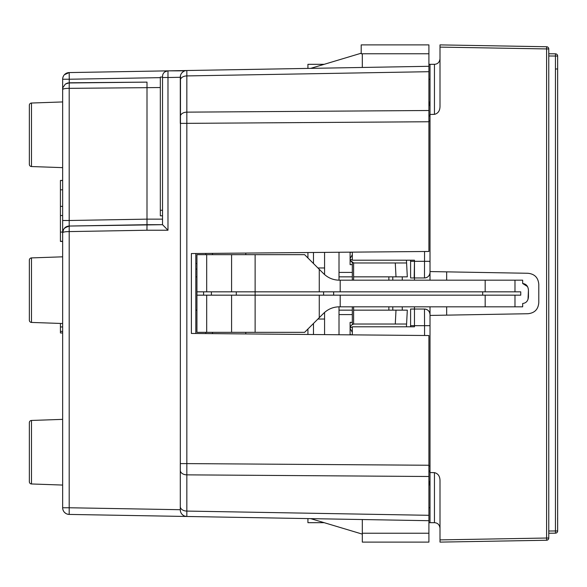 <?xml version="1.0" encoding="UTF-8"?>
<svg xmlns="http://www.w3.org/2000/svg" width="587" height="587" viewBox="0 0 587 587"><rect width="100%" height="100%" fill="white"/><g stroke="black" fill="none" stroke-linecap="round" stroke-linejoin="round"><path stroke-width="0.88" d="M339.007 252.256L339.007 272.412L352.325 272.412L352.325 264.642L350.101 264.642L350.101 252.432L350.101 262.976M430.014 114.443L434.453 114.362L434.453 64.313L430.014 64.313L430.014 272.412A5.547 5.547 0 0 1 424.467 277.959L414.473 277.959L414.473 260.202L352.325 260.202L352.325 252.139L350.101 252.432M352.325 264.642L352.325 262.382M414.473 306.818L414.473 326.798L352.325 326.798L352.325 334.861L350.101 334.568L350.101 322.358L352.325 322.358L352.325 314.588L339.007 314.588L339.007 306.818M352.325 324.618L352.325 322.358M339.007 280.182L339.007 272.412M339.007 314.588L339.007 334.744M350.101 324.024L350.101 334.568M339.007 310.149L352.325 310.149L352.325 314.588M352.325 280.182L352.325 276.851L339.007 276.851M352.325 310.149L352.325 306.818M352.325 272.412L352.325 276.851M324.574 334.619L324.574 312.423M324.574 274.577L324.574 252.381M324.574 319.027L317.919 319.027M313.48 323.466L313.48 334.524M313.48 252.476L313.48 263.534M317.919 267.973L324.574 267.973L324.574 269.301M396.005 276.851L395.278 262.976L353.616 262.976L353.616 276.851L407.312 276.851L402.271 276.851L402.271 280.182M395.278 262.976L406.586 262.976L406.439 260.202M353.616 276.851L353.616 280.182M353.616 262.976L350.593 260.562M406.439 326.798L406.586 324.024L353.616 324.024L353.616 310.149L407.312 310.149L406.952 317.083L407.312 310.149L402.271 310.149L402.271 306.818M406.586 324.024L407.312 310.149M353.616 306.818L353.616 310.149M352.325 327.348L350.241 327.348A4.439 4.439 0 0 1 353.616 324.119L353.616 324.024M352.325 332.308L350.101 328.463L350.248 327.348L350.241 329.571M353.264 324.207L352.171 324.714M351.283 325.447L350.63 326.365M407.312 276.851L406.586 262.976M352.325 254.692L350.101 258.537L350.241 259.652L350.241 257.429M352.325 259.652L350.241 259.652A4.439 4.439 0 0 0 353.616 262.881M410.592 277.959L414.187 277.959L410.592 277.959L410.592 260.202M430.014 469.886A5.547 3.926 0 0 1 428.906 472.242A5.547 3.926 0 0 0 430.014 469.886L430 482.382L428.906 485.361L430.014 482.03A5.547 5.547 162 0 1 428.906 485.361A5.547 5.547 157.3 0 0 430.014 482.03L430.014 480.401A5.547 3.926 180 0 1 428.906 482.756M428.906 465.961L430.014 465.961L430.014 323.606M430.014 306.818L430.014 522.687L428.906 522.687M424.562 251.507L424.467 277.959A5.547 5.547 177.3 0 0 430.014 272.412L430.014 280.182M429.897 261.31L430.014 263.57M428.275 261.31L424.562 261.31L430.014 261.31L430.014 117.114L430.014 121.039L428.906 121.039M428.906 104.244A5.547 3.926 0 0 1 430.014 106.599L429.809 103.481L428.906 101.639L430.014 104.963A5.547 5.547 18 0 0 428.906 101.639A5.547 5.547 18.1 0 1 430.014 104.97L430.014 117.114A5.547 3.926 180 0 0 428.906 114.759M430.014 117.583L430.014 117.114L430.014 117.583M414.187 277.959L414.473 261.31L414.473 280.182M414.473 310.758L414.473 312.548M410.592 326.798L410.592 325.668L424.562 325.69L424.467 309.041L414.473 309.041L424.467 309.041A5.547 5.547 0 0 1 430.014 314.588A5.547 5.547 3 0 0 424.467 309.041C427.798 309.356 429.647 311.176 430.014 314.5L430.014 315.945M414.473 309.041L410.592 309.041L410.592 325.668M324.207 64.313L307.926 64.313L307.926 68.408L186.835 70.521L428.906 66.302L428.906 44.891L361.203 44.891L361.203 53.769L428.906 53.769M430.014 79.296L428.906 79.296M430.014 64.313L428.906 64.313M430.014 314.977L430.014 314.588M434.453 64.313C437.704 64.1 439.553 62.251 440.001 58.759M439.744 60.432L439.876 59.947M434.453 114.362C438.181 113.43 440.03 110.657 440.001 106.042L440.001 44.891L546.592 46.747A2.223 2.223 0 0 1 548.772 48.97L548.772 538.03A2.223 2.223 0 0 1 546.592 540.253L546.592 538.03L548.772 538.03M446.663 315.146L446.663 306.818M446.663 280.182L446.663 271.854M548.772 533.231L555.449 533.172A2.223 2.223 0 0 0 557.65 530.956L557.65 56.044A2.223 2.223 0 0 0 555.449 53.828L548.772 53.769M557.65 521.806L557.621 518.013M557.65 64.886L557.65 66.522M557.65 66.624L557.65 64.952M557.65 61.239L557.65 60.123M557.65 63.058L557.65 63.484M557.65 64.673L557.65 66.749M557.65 520.456L557.65 518.013M557.65 523.061L557.65 526.598M548.772 55.985L557.65 56.044M548.772 531.015L557.65 530.956M430.014 522.687L434.453 522.687L434.453 472.638C438.181 473.57 440.03 476.343 440.001 480.958L440.001 542.109L546.592 540.253M439.876 527.053L439.744 526.568M324.207 522.687L307.926 522.687L307.926 518.592M430.014 507.704L428.906 507.704M434.453 522.687C437.704 522.9 439.553 524.749 440.001 528.241M434.453 472.638L430.014 472.557M430.014 271.568L527.874 273.271C534.61 273.931 538.242 277.629 538.785 284.372L538.785 302.628C538.242 309.371 534.61 313.069 527.874 313.729L430.014 315.432M440.001 47.107L548.772 48.97M539.893 46.63L546.592 46.747L546.592 538.03L440.001 539.893M324.017 312.937L324.574 313.311M307.926 329.013L307.926 334.473M245.777 333.93L245.777 332.345M205.817 332.345L205.817 333.453A13.318 13.318 0 0 0 205.824 333.585M212.479 332.345L212.479 333.636L212.487 332.345M212.479 253.364L212.479 254.655M205.817 254.655L205.817 253.547L205.817 254.655M196.938 263.534L195.831 263.534M196.938 269.081L195.831 269.081M307.926 252.527L307.926 257.987M245.777 254.655L245.777 253.07M324.053 274.1L324.574 273.747M206.69 291.834L206.69 254.655L196.938 254.655L196.938 332.345L206.69 332.345L206.69 295.166L520.75 295.166L520.75 291.834L196.938 291.834M206.69 254.655L304.602 254.655L323.628 273.681C328.023 277.937 333.255 280.102 339.323 280.182L522.679 280.182L522.679 283.514L527.53 286.573M528.021 299.341L528.447 290.169L528.447 296.831C528.109 300.874 526.187 303.097 522.679 303.486L522.679 306.818L339.323 306.818C333.255 306.898 328.023 309.07 323.628 313.319L304.602 332.345L206.69 332.345M196.938 295.166L206.69 295.166M514.982 306.818L514.982 295.166M514.982 291.834L514.982 280.182M528.447 290.169C528.109 286.126 526.179 283.903 522.679 283.514M203.601 291.834L203.601 295.166M180.48 511.394L180.29 509.817A6.662 6.662 180 0 0 186.835 516.479L140.264 515.665M133.946 515.555L69.193 514.425L125.794 515.408L69.193 514.425L69.193 507.762L180.29 509.707L180.48 75.606M140.983 515.679L133.895 515.555M428.906 533.231L362.311 533.231L362.311 542.109L428.906 542.109L428.906 520.698L186.835 516.479L186.835 463.605L180.29 463.605L180.29 509.817A6.662 6.662 180 0 0 186.835 516.479L69.193 514.425A6.662 6.662 0 0 1 62.648 507.762L62.648 232.65M305.152 518.541L312.922 518.681L312.922 519.304L310.706 518.637M362.311 534.119L312.922 519.304M310.706 68.363L361.203 53.212M180.29 470.356A6.662 4.498 0 0 0 186.835 474.854L428.906 476.497L428.906 335.529L191.391 333.453L191.391 253.547L428.906 251.471L428.906 66.302M428.906 520.698L428.906 476.497M362.311 67.461L362.311 53.769M362.311 533.231L362.311 519.539M62.897 230.904A6.662 6.662 0 0 0 62.648 232.701A6.662 6.662 0 0 1 62.897 230.904A6.662 6.662 0 0 0 62.648 232.701L63.748 229.033L66.61 226.611L69.185 226.046L162.533 224.689L162.533 76.398A5.547 5.547 0 0 1 167.985 70.851L69.193 72.575A6.662 6.662 0 0 0 62.648 79.238L69.244 79.238L69.193 72.575L64.394 74.74L65.7 73.639A6.662 6.662 0 0 1 67.314 72.883L69.193 72.575M141.027 71.321L133.895 71.445M162.533 76.398A5.547 5.547 0 0 1 167.985 70.851L305.152 68.459M162.533 77.513L167.985 77.513L167.985 70.851L184.964 70.829M29.35 481.751A2.223 2.223 0 0 0 31.493 483.967L31.493 420.453L62.648 419.367L31.493 420.453A2.223 2.223 0 0 0 29.35 422.677A2.223 2.223 0 0 1 31.493 420.453A2.223 2.223 0 0 0 29.35 422.677L29.35 481.751A2.223 2.223 0 0 0 31.493 483.967L62.648 485.06L62.648 496.609M62.648 79.355L62.648 232.657M62.824 87.933L62.648 89.459L62.919 87.566L65.348 84.102L69.229 82.796L69.193 88.344C65.458 88.366 63.279 88.74 62.648 89.459L62.648 79.238A6.662 6.662 0 0 1 62.838 77.653L63.425 76.112A6.662 6.662 0 0 1 64.394 74.74M124.701 225.078L69.193 226.046A6.662 6.662 0 0 0 67.468 226.303A6.662 6.662 0 0 1 69.193 226.046L69.193 231.594C65.458 231.616 63.271 231.982 62.648 232.701L62.648 221.358M62.648 241.286L60.424 241.286L60.424 232.07L62.648 232.07L62.648 226.597M62.648 256.82L31.493 257.906A2.223 2.223 0 0 0 29.35 260.129L29.35 320.216A2.223 2.223 0 0 0 31.493 322.432L62.648 323.518M195.831 333.497L195.831 253.503M29.35 164.323A2.223 2.223 0 0 0 31.493 166.547A2.223 2.223 0 0 1 29.35 164.323L29.35 105.249A2.223 2.223 0 0 1 31.493 103.033L62.648 101.94L31.493 103.033A2.223 2.223 0 0 0 29.35 105.249A2.223 2.223 0 0 1 31.493 103.033L31.493 166.547L62.648 167.633M67.762 82.98L146.999 82.121L147.007 87.668L69.193 88.344L69.193 220.499L62.648 220.499M160.317 77.645L69.244 79.238L69.229 82.796L146.999 82.121M162.533 210.256L160.317 210.256L160.317 215.803L162.533 215.803L162.533 219.142L146.999 219.142L146.999 224.689L162.533 224.689L167.985 230.236L146.948 230.236L146.999 224.689L69.193 226.046A6.662 6.662 0 0 0 67.468 226.303M182.051 72.678L183.349 71.585M180.29 77.183A6.662 6.662 0 0 1 186.835 70.521A6.662 6.662 0 0 0 180.29 77.183M167.985 230.236L167.985 77.513L180.29 77.293L180.29 123.395L428.906 121.751M62.648 507.762L69.193 507.762L69.193 231.594L146.948 230.236M66.045 226.898A6.662 6.662 0 0 0 64.797 227.8A6.662 6.662 0 0 1 66.045 226.898A6.662 6.662 0 0 0 64.797 227.8M63.734 229.062A6.662 6.662 0 0 0 62.948 230.735A6.662 6.662 0 0 1 63.734 229.062A6.662 6.662 0 0 0 62.948 230.735M160.317 87.529L147.007 87.668L146.999 219.142L69.193 220.499L69.193 226.046L145.664 224.711M134.254 224.909L140.044 224.806M186.835 516.479L184.964 516.171M183.349 515.415L182.051 514.322M62.838 509.347L63.425 510.888M64.394 512.26L65.7 513.361M67.314 514.117L69.193 514.425M62.838 77.653L63.425 76.112M160.317 210.256L160.317 77.073L162.533 77.073M60.424 241.44L62.648 241.44L60.424 241.286M62.648 180.444L60.424 180.444L62.648 180.444M62.648 180.598L60.424 180.444M62.648 215.517L60.424 215.517L60.424 232.291M62.648 189.814L60.424 189.814L60.424 180.598M62.648 206.367L60.424 206.367L60.424 189.594M60.424 206.367L60.424 215.517M60.424 323.444L60.424 332.961L62.648 332.961M392.791 310.149L392.791 306.818M392.791 280.182L392.791 276.851M388.873 276.851L388.873 280.182M388.873 306.818L388.873 310.149M395.278 324.024L396.005 310.149M424.562 261.31L410.592 261.31M424.562 335.493L424.562 325.69L430.014 325.69M429.978 325.69L428.488 325.69M555.449 533.172L555.449 53.828M557.65 61.76L557.65 68.987L555.456 68.987M323.606 291.834L323.606 295.166M255.125 332.345L255.125 254.655M333.651 295.166L333.651 291.834M482.668 291.834L482.668 295.166M319.262 269.316L319.262 291.834M340.189 291.834L340.189 280.182M485.178 280.182L485.178 291.834M231.586 254.655L231.586 291.834M340.189 306.818L340.189 295.166M319.262 295.166L319.262 317.684M231.586 295.166L231.586 332.345M485.178 295.166L485.178 306.818M236.29 291.834L236.29 295.166M211.401 295.166L211.401 291.834M312.922 67.696L312.922 68.319M31.493 322.432L31.493 257.906M180.29 80.419A6.662 4.498 0 0 1 186.835 75.921L186.835 70.521M180.29 116.644A6.662 4.498 0 0 1 186.835 112.146L186.835 75.921L428.906 71.695M428.906 465.249L186.835 463.605L186.835 112.146L428.906 110.503M180.29 506.581A6.662 4.498 0 0 0 186.835 511.079L428.906 515.305M60.424 326.944L62.648 326.944M60.424 331.398L62.648 331.398M430.014 105.286L430.014 106.306M424.467 277.959C427.798 277.644 429.647 275.824 430.014 272.5L430.014 272.023M557.65 66.551L557.65 61.488M557.65 523.076L557.65 522.54M557.65 525.541L557.65 524.286M557.65 522.569L557.65 520.735M557.65 526.319L557.65 525.937M557.65 523.443L557.65 522.679M195.831 276.851L196.938 276.851L195.831 276.851M195.831 310.149L196.938 310.149L195.831 310.149M67.483 83.053L65.348 84.102M167.53 70.88L164.8 71.93M63.748 229.033L62.992 230.581M67.446 226.311L66.61 226.611M69.193 226.046L64.673 227.917M133.432 224.924L140.227 224.806M69.244 82.796L75.833 82.738M125.794 515.408L133.755 515.547M140.022 515.657L163.531 516.068M163.531 70.932L140.264 71.335"/></g></svg>
